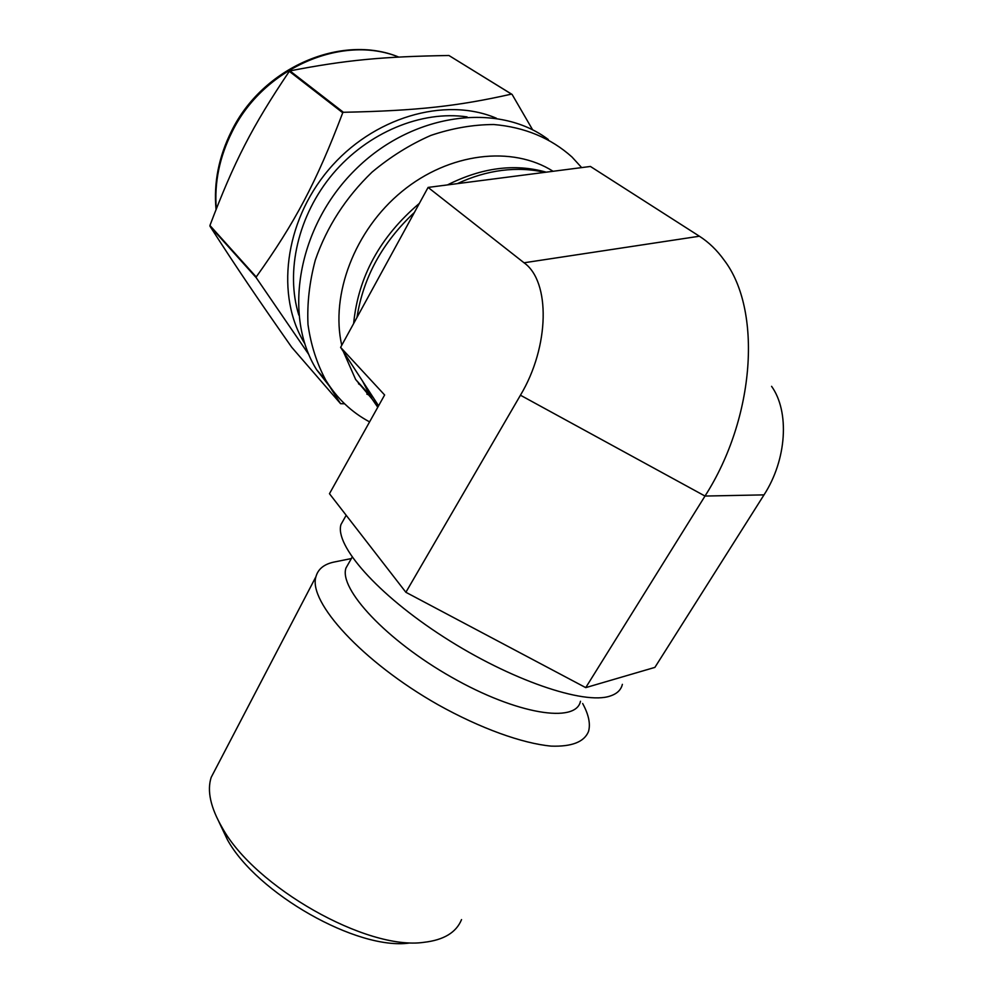 <?xml version="1.0" encoding="UTF-8"?>
<svg xmlns="http://www.w3.org/2000/svg" width="993" height="993" viewBox="0 0 993 993"><rect width="100%" height="100%" fill="white"/><g stroke="black" fill="none" stroke-linecap="round" stroke-linejoin="round"><path stroke-width="1.49" d="M289.944 70.875C346.296 59.94 383.013 56.589 448.923 55.496L511.507 94.112C458.381 106.09 417.308 110.782 343.404 112.283L289.944 70.875L289.311 71.322L342.734 112.755C316.308 182.575 294.797 222.916 256.219 276.96L209.933 225.473C234.038 161.946 252.123 126.434 289.311 71.322M325.344 379.736L340.587 403.692L291.706 347.252C256.405 296.857 237.364 268.768 209.957 226.181L256.231 277.717L308.786 354.489M340.587 403.692L344.596 403.779M532.67 129.884L512.103 94.434L448.923 55.496M496.401 118.241C444.926 96.209 372.524 117.323 328.398 170.014C284.06 222.544 275.644 296.584 304.677 343.466M343.404 112.283L342.734 112.755M256.219 276.96L256.231 277.717M209.933 225.473L209.957 226.181M548.297 139.504C497.89 101.485 411.723 112.991 354.799 170.213C297.528 227.049 282.906 315.712 316.593 369.694L333.04 390.857M467.082 116.901C421.479 110.173 367.745 132.454 332.854 173.862C297.974 215.32 285.252 271.548 298.819 315.079M581.662 167.606L572.005 157.018C550.805 138.027 524.738 127.203 493.819 124.522C473.028 124.609 452.026 128.246 430.801 135.433C409.898 144.606 390.311 156.844 372.04 172.137C345.725 197.52 326.821 226.826 315.315 260.092C309.468 282 307.023 303.473 307.991 324.525C310.871 344.881 316.817 363.475 325.841 380.307C336.95 398.367 351.534 412.232 369.582 421.888M553.089 171.292C512.388 145.338 449.295 152.574 401.966 191.475C354.551 230.264 330.247 294.909 341.753 345.291M343.33 351.534L355.631 379.475L373.244 400.402M546.187 172.174C514.796 163.324 481.878 167.581 447.421 184.934M419.381 203.366C380.12 236.706 358.212 276.762 353.645 323.532M362.693 381.337L369.197 393.998M622.375 684.351C621.072 689.912 617.001 693.797 610.161 696.031C584.182 705.117 510.439 680.056 443.734 637.01C376.893 594.075 334.542 545.107 340.984 524.503L344.559 518.172M580.483 701.269C576.027 723.649 516.993 714.526 451.691 677.288C386.314 640.299 338.737 588.849 345.961 568.046L349.251 562.274M582.655 703.503C588.712 714.65 590.661 723.996 588.501 731.518C584.232 741.957 571.794 746.823 551.202 746.115C522.219 743.434 480.264 728.316 438 704.707C362.284 661.847 307.929 601.758 315.948 576.685C318.033 569.113 323.966 564.26 333.76 562.112L335.212 561.827M461.534 919.605C456.271 932.514 443.697 940.086 423.825 942.332C366.901 950.723 254.704 886.985 222.295 827.852C210.578 807.657 206.867 790.838 211.174 777.382L216.015 768.098M409.327 943.04C357.381 950.537 256.902 893.464 227.385 839.681L218.894 821.77M365.846 540.639L329.465 493.707L384.626 394.978L340.611 347.364L428.095 187.416L590.425 166.464L699.395 236.222C708.741 242.205 716.996 250.174 724.133 260.129C762.127 309.655 755.462 417.358 705.005 496.053L585.733 687.628L405.876 592.287L365.846 540.639M771.586 386.327C789.733 411.623 786.816 459.722 764.014 494.874L654.896 667.383L585.733 687.628M428.095 187.416L524.043 262.785C550.494 281.354 549.762 346.42 520.444 395.214L405.876 592.287M544.772 172.36C531.218 169.195 516.943 168.537 501.961 170.399C486.955 172.323 472.072 176.742 457.326 183.655M414.429 212.415C382.379 242.453 363.227 277.469 356.983 317.437M364.468 384.08L372.375 399.434L377.762 407.242M378.581 405.789L340.611 347.364M398.677 57.073C342.126 33.886 263.046 68.219 232.052 131.92C219.465 157.13 214.215 182.749 216.313 208.753M358.485 383.77L361.08 385.483M764.014 494.874L705.005 496.053L520.444 395.214M524.043 262.785L699.395 236.222M398.752 57.073C341.53 33.402 262.462 67.499 231.506 131.138C218.733 156.77 213.582 182.873 216.04 209.461M366.827 394.097L370.079 395.574M316.593 369.694L325.841 380.307M355.631 379.475L369.806 395.09M352.155 557.172L345.961 568.046M351.361 558.562L333.76 562.112M211.174 777.382L315.948 576.685M227.385 839.681L222.295 827.852M346.185 515.28L340.984 524.503M378.407 406.1L372.375 399.434"/></g></svg>
